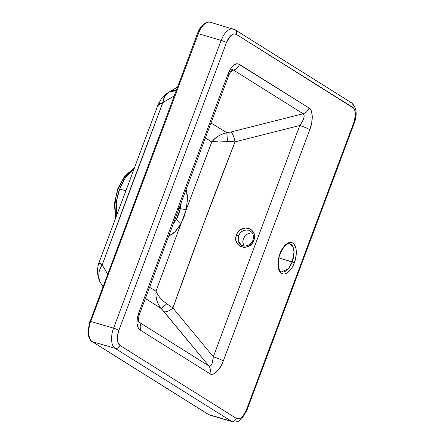 <?xml version="1.0" encoding="UTF-8"?>
<svg xmlns="http://www.w3.org/2000/svg" width="444" height="444" viewBox="0 0 444 444"><rect width="100%" height="100%" fill="white"/><g stroke="black" fill="none" stroke-linecap="round" stroke-linejoin="round"><path stroke-width="0.67" d="M155.999 291.175L155.999 291.175C157.764 295.71 161.361 299.905 166.783 303.763L163.12 300.904L160.012 297.719L157.609 294.416L155.999 291.175L155.966 295.782L156.826 300.366L158.564 304.695L161.139 308.458A8.364 0.522 136.8 0 0 166.783 303.763L172.899 307.936L213.309 356.776L212.343 362.92L211.777 364.374L210.395 366.056L208.847 365.923L163.847 311.527A8.364 3.63 140.4 0 0 172.899 307.936C192.752 252.32 213.447 196.964 234.987 141.869L227.495 141.386L234.987 141.869A8.364 2.614 -104.2 0 0 230.969 131.99L303.13 113.753L304.151 115.285L303.879 118.032L302.347 121.612L299.778 125.497L234.987 141.869L203.313 224.708L172.899 307.936L213.309 356.776L299.778 125.497L234.987 141.869A8.364 2.614 75.8 0 0 230.969 131.99L226.845 132.717L227.495 141.386C220.463 140.698 215.223 140.898 211.777 141.986L186.258 209.596L211.777 141.986L218.603 141.009L227.495 141.386A8.364 0.389 84.1 0 1 226.845 132.717L222.377 134.016L218.237 136.114L214.652 138.822L211.777 141.986L205.411 137.895L211.777 141.986C214.968 137.49 219.991 134.404 226.845 132.717L210.983 122.994L226.845 132.717L230.969 131.99L303.13 113.753L233.55 70.135A8.364 7.143 -57.9 0 0 239.527 64.419C235.32 62.51 231.513 65.662 228.094 73.882A8.364 1.016 20.5 0 1 229.01 74.775A8.364 1.016 -159.5 0 0 228.094 73.882L138.85 312.576A8.364 1.016 20.5 0 1 139.766 313.475A8.364 1.016 -159.5 0 0 138.85 312.576C135.992 321.145 136.441 326.973 140.21 330.059L209.79 373.67L211.311 374.225L213.009 374.092L214.824 373.293L218.531 369.796L221.9 364.247L223.304 360.939L309.773 129.659L311.721 122.694L312.276 116.173L311.361 111.044L310.384 109.235L309.107 108.031L238.112 63.831L236.608 63.781L233.511 65.29L230.569 68.781L228.094 73.882L138.85 312.576L137.296 318.248L137.002 323.404L138.012 327.489L140.21 330.059A8.364 7.143 -57.9 0 0 139.266 322.305L138.445 320.934L139.266 322.305L208.847 365.923L161.139 308.458C157.104 303.441 155.394 297.68 155.999 291.175L181.035 223.571L178.471 227.65L175.646 231.119L172.661 233.86L168.648 236.219L175.175 231.613L181.035 223.571L176.423 219.275L173.243 223.931L176.423 219.275L181.035 223.571L155.999 291.175L149.556 287.285M236.48 234.943C231.441 246.82 249.9 252.514 253.868 240.309L252.914 240.149L253.868 240.309L253.019 242.08L251.87 243.678L248.851 246.126L245.277 247.275L243.445 247.302L240.054 246.259L237.446 243.895L236.008 240.581L235.969 236.819L237.329 233.178L239.888 230.214L243.245 228.377L246.903 227.95L248.662 228.294L251.726 230.031L253.785 232.922L254.54 236.535L253.868 240.309C258.908 228.438 240.448 222.738 236.48 234.943L238.484 235.775L236.48 234.943M242.879 245.832L241.353 245.144L238.234 241.031L238.484 235.775L240.149 232.972L242.679 230.947L244.145 230.319L247.214 229.981L248.696 230.275L251.648 232.123L248.762 230.297M289.904 243.773L292.935 246.759L293.995 252.131L292.241 261.866L294.361 262.737C296.309 258.48 298.085 246.603 292.829 243.057C287.423 239.921 281.329 249.09 279.959 253.707L278.338 259.857L278.022 262.898L278.444 268.326L280.192 272.216L281.49 273.387L283.006 273.981L284.676 273.965L286.447 273.343L288.245 272.139L291.641 268.198L293.118 265.612L295.327 259.69L296.298 253.552L296.259 250.694L295.876 248.118L294.128 244.228L292.829 243.057L291.314 242.468L289.643 242.485L286.075 244.305L282.678 248.252L281.202 250.838L280.142 253.89C283.561 246.464 286.813 243.09 289.904 243.773A14.641 7.415 -73.6 0 1 292.241 261.866L288.334 268.731L281.651 271.861C278.627 271.739 276.712 262.182 280.142 253.89L279.959 253.707C278.011 257.964 276.235 269.841 281.49 273.387C286.896 276.523 292.99 267.355 294.361 262.737L278.937 257.958L292.241 261.866A14.641 7.415 -73.6 0 1 281.651 271.861M116.417 215.457L116.6 200.732L119.702 189.022A4.185 0.511 -159.5 0 0 117.754 188.744A4.185 0.511 20.5 0 1 119.702 189.022L125.63 190.726L119.702 189.022A31.513 15.962 106.4 0 0 116.417 215.457M133.638 169.314A31.513 15.962 106.4 0 0 119.702 189.022L124.858 178.627L133.638 169.314M244.15 246.287L243.412 244.983L242.785 241.969L242.912 240.387L244.05 237.351L246.181 234.882L247.524 233.982L250.51 233.022L252.347 233.033L250.51 233.022L247.524 233.982L245.01 236.019L243.345 238.822L242.785 241.969L243.978 246.037M253.097 240.332L252.914 240.149C251.376 245.898 243.223 247.241 241.253 245.082L239.31 243.257L238.567 241.941L237.923 238.928L238.484 235.775C240.698 231.23 244.106 229.398 248.696 230.275L250.227 230.963M252.053 232.567L252.264 232.85M118.209 189.2A4.185 0.511 20.5 0 1 117.754 188.744L124.731 175.963L134.038 168.248M88.695 335.015L88.306 330.003L89.2 324.331M198.834 31.102L200.194 28.71L203.335 25.075M209.74 415.068L232.573 421.772A16.733 8.475 -73.6 0 1 231.474 421.278A4.185 3.569 -57.9 0 0 236.386 418.403L120.058 345.488A4.185 3.569 122.1 0 1 115.146 348.357L92.308 341.652L208.636 414.568L231.474 421.278L115.146 348.357A16.733 8.475 -73.6 0 1 113.575 328.171L221.168 40.404L198.329 33.694L90.737 321.467L113.575 328.171L90.737 321.467A16.733 8.475 106.4 0 0 92.308 341.652L115.146 348.357A4.185 3.569 -57.9 0 0 120.058 345.488L118.271 343.268L117.421 339.616L117.632 335.076L118.881 330.347L226.473 42.58L229.831 36.68L232.562 34.421L233.921 33.944L236.375 34.382L353.702 108.203L355.045 111.2L355.372 115.373L353.879 122.439L246.287 410.212L242.935 416.106L241.58 417.443L238.839 418.842L236.386 418.403L120.058 345.488A12.549 6.355 -73.6 0 1 118.881 330.347A4.185 0.511 -159.5 0 0 113.575 328.171A16.733 8.475 106.4 0 0 115.146 348.357L231.474 421.278L208.636 414.568A16.733 8.475 106.4 0 0 209.74 415.068L208.33 414.43A1.671 1.426 -57.9 0 0 208.636 414.568A1.671 1.426 122.1 0 1 208.314 414.419L92.002 341.514C91.02 341.603 87.662 336.696 87.995 331.873L89.91 321.339L90.737 321.467L198.329 33.694L221.168 40.404A16.733 8.475 -73.6 0 1 233.267 28.982A16.733 8.475 -73.6 0 1 234.371 29.482A4.185 3.569 122.1 0 1 235.137 29.826A4.185 3.569 122.1 0 1 236.375 34.382A4.185 3.569 -57.9 0 0 235.181 29.853M233.55 70.135L230.208 72.095L233.55 70.135L303.13 113.753A8.364 7.143 -57.9 0 0 309.107 108.031L239.527 64.419A8.364 7.143 122.1 0 1 233.55 70.135L232.728 69.447L231.951 69.68L233.55 70.135M161.139 308.458L145.366 298.485L161.139 308.458L163.847 311.527A8.364 3.63 -39.6 0 0 172.899 307.936L166.783 303.763A8.364 0.522 -43.2 0 1 161.139 308.458M186.258 209.596L187.468 199.511L187.257 194.822L186.175 189.344L187.468 198.723L186.258 209.596L180.353 208.769L186.258 209.596L184.044 216.85L181.035 223.571L186.258 209.596M231.912 69.702L231.962 69.675C231.857 69.153 230.869 70.857 229.01 74.775A8.364 1.016 20.5 0 1 227.833 74.87M138.3 315.29L138.589 313.564A8.364 1.016 20.5 0 0 139.766 313.475C137.374 320.363 138.889 322.305 138.628 321.828L138.595 321.767M208.847 365.923L139.266 322.305A8.364 7.143 122.1 0 1 140.21 330.059L209.79 373.67A8.364 7.143 -57.9 0 0 208.847 365.923A8.364 7.143 122.1 0 1 209.79 373.67C213.098 376.64 220.363 369.796 223.304 360.939A8.364 1.016 -159.5 0 0 213.309 356.776C212.732 363.769 211.244 366.822 208.847 365.923M299.778 125.497L213.309 356.776A8.364 1.016 20.5 0 1 223.304 360.939L309.773 129.659A8.364 1.016 -159.5 0 0 299.778 125.497A8.364 1.016 20.5 0 1 309.773 129.659C313.32 121.173 312.959 109.551 309.107 108.031A8.364 7.143 122.1 0 1 303.13 113.753C305.172 115.595 304.057 119.508 299.778 125.497M100.788 283.094A20.912 17.327 -30.9 0 1 102.164 264.929L102.164 264.929A20.912 17.327 149.1 0 0 100.788 283.094A20.912 17.327 -30.9 0 1 102.164 264.929L107.609 274.009L102.164 264.929L132.245 183.727L162.859 102.597L174.181 95.954L162.859 102.597L159.446 103.591L157.681 105.683L162.854 102.597A20.912 15.052 -120.4 0 1 168.92 92.113A20.912 15.052 59.6 0 0 162.859 102.597L164.713 96.476L168.92 92.113A20.912 15.052 -120.4 0 1 176.168 90.637A20.912 15.052 59.6 0 0 168.92 92.113A20.912 15.052 59.6 0 0 162.854 102.597L102.164 264.929A20.912 17.327 149.1 0 0 100.871 283.233L102.897 286.613M99.09 263.003L99.034 262.548L99.634 263.558L102.164 264.929L99.023 262.576L157.725 105.578L160.922 99.517C162.759 96.753 165.423 94.289 168.92 92.113L176.168 90.637M233.178 28.954A16.733 8.475 106.4 0 0 221.168 40.404A4.185 0.511 20.5 0 1 226.473 42.58A4.185 0.511 -159.5 0 0 221.168 40.404L113.575 328.171A4.185 0.511 20.5 0 1 118.881 330.347L226.473 42.58A12.549 6.355 -73.6 0 1 236.375 34.382L352.703 107.304A4.185 3.569 -57.9 0 0 351.465 102.742L235.137 29.826L210.434 22.272A16.733 8.475 106.4 0 0 198.329 33.694A16.733 8.475 -73.6 0 1 210.339 22.244A16.733 8.475 -73.6 0 1 211.533 22.772M246.742 410.661A4.185 0.511 -159.5 0 0 246.287 410.212A12.549 6.355 -73.6 0 1 236.386 418.403A4.185 3.569 122.1 0 1 231.474 421.278A16.733 8.475 106.4 0 0 232.667 421.8M246.747 410.656L354.34 122.888A4.185 0.511 -159.5 0 0 353.879 122.439L246.287 410.212A4.185 0.511 20.5 0 1 246.747 410.656L241.869 418.659C239.61 420.479 238.262 422.616 232.573 421.772M350.699 102.398A4.185 3.569 122.1 0 1 351.509 102.769A4.185 3.569 122.1 0 1 352.703 107.304A12.549 6.355 -73.6 0 1 353.879 122.439A4.185 0.511 20.5 0 1 354.334 122.894M181.18 202.697L180.353 208.769L178.766 214.241L176.423 219.275L174.769 218.326L176.423 219.275L180.353 208.769L181.185 202.692M178.494 208.375L180.353 208.769L178.494 208.375M117.338 191.725L115.973 196.903L114.968 204.59L115.279 211.605L116.211 215.606M128.46 173.443L125.524 176.357L122.766 180.048M121.49 182.145L119.203 186.746M209.829 415.09A16.733 8.475 -73.6 0 1 208.636 414.568L92.308 341.652A1.671 1.426 122.1 0 1 92.002 341.514M197.685 33.75L198.329 33.694L197.502 33.572C200.122 25.319 207.409 20.535 210.434 22.272M90.093 321.523L197.502 33.572M91.986 341.503A1.671 1.426 -57.9 0 0 92.308 341.652A16.733 8.475 -73.6 0 1 90.737 321.467L89.91 321.339M115.607 217.649L114.336 203.968L117.754 188.75M229.01 74.775L139.766 313.475M168.92 92.113L177.5 87.08M100.871 283.233L100.871 283.233C97.38 278.138 96.437 269.502 99.023 262.576M354.34 122.888C357.537 114.175 356.576 107.459 351.465 102.742M252.914 240.149C254.146 236.313 253.28 233.267 250.322 231.019"/></g></svg>
